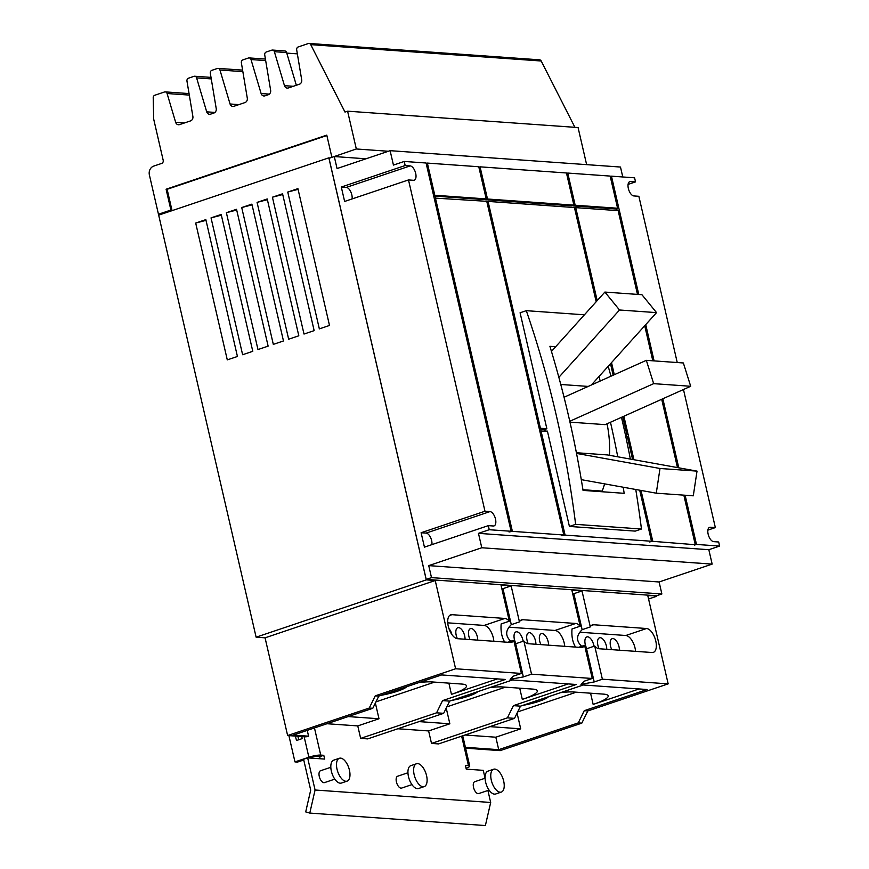 <?xml version="1.0" encoding="UTF-8"?>
<svg xmlns="http://www.w3.org/2000/svg" width="869" height="869" viewBox="0 0 869 869"><rect width="100%" height="100%" fill="white"/><g stroke="black" fill="none" stroke-linecap="round" stroke-linejoin="round"><path stroke-width="1.3" d="M656.269 493.19L693.288 495.819L697.025 471.117L660.005 468.489L656.269 493.19L581.285 479.655M619.521 309.994L656.54 312.623L641.919 294.71L604.889 292.071L619.521 309.994L558.854 377.342M653.662 383.653L690.692 386.281L683.36 362.97L646.34 360.342L653.662 383.653L569.782 421.269M697.025 471.117L607.42 454.932L576.397 452.727M660.005 468.489L576.527 453.412M588.194 386.423L560.766 384.467M656.54 312.623L591.344 385.01M604.889 292.071L551.457 351.402M690.692 386.281L605.161 424.637L569.977 422.138M646.34 360.342L564.057 397.252M604.618 483.87A106.333 91.136 94.1 0 1 602.228 491.094L582.936 489.725M607.018 423.811A106.333 91.136 94.1 0 1 609.473 455.302M602.228 491.094L602.391 491.778M598.969 376.538A956.009 819.424 94.1 0 1 600.197 381.035M610.472 422.258A956.009 819.424 94.1 0 1 617.75 456.801M623.192 487.216A956.009 819.424 94.1 0 1 624.181 493.32L583.045 490.398A956.009 819.424 -85.9 0 0 549.914 346.318L555.671 346.72M596.188 301.739L574.442 207.539L488.052 201.412L540.42 428.276L546.862 428.732L520.086 312.775L526.31 310.678L584.413 314.806M625.3 434.304L626.821 434.413L622.747 416.751M613.156 375.223L610.505 363.731M526.31 310.678A956.009 819.424 94.1 0 1 575.636 524.344L641.452 529.015A956.009 819.424 -85.9 0 0 635.76 489.486M630.362 459.071A956.009 819.424 -85.9 0 0 621.476 417.326M610.972 376.201A956.009 819.424 -85.9 0 0 608.191 366.305M491.3 780.21A12.057 5.844 71.4 0 0 501.337 792.083A12.057 5.844 71.4 0 0 503.683 781.101A12.057 5.844 71.4 0 0 493.646 769.228A12.057 5.844 71.4 0 0 491.3 780.21M337.042 769.261A12.057 5.844 71.4 0 0 347.089 781.133A12.057 5.844 71.4 0 0 349.436 770.14A12.057 5.844 71.4 0 0 339.388 758.268A12.057 5.844 71.4 0 0 337.042 769.261M414.165 774.735A12.057 5.844 71.4 0 0 424.213 786.608A12.057 5.844 71.4 0 0 426.56 775.615A12.057 5.844 71.4 0 0 416.512 763.753A12.057 5.844 71.4 0 0 414.165 774.735M641.452 529.015L635.228 531.111L569.412 526.44L547.416 431.133L539.801 431.067M575.636 524.344L569.412 526.44M540.974 430.676L565.089 535.108L561.732 535.717L563.807 535.011L486.759 201.315L434.174 198.056M433.707 196.036L484.131 199.609L486.205 198.914L478.776 166.75L427.363 163.09L434.793 195.264L486.205 198.914M433.62 195.655L434.793 195.264M487.498 199.012L485.423 199.707L571.813 205.844L573.888 205.138L566.469 172.974L480.068 166.837L487.498 199.012L573.888 205.138M575.18 205.236L573.106 205.931L615.524 208.94L617.598 208.245L610.168 176.081L567.75 173.061L575.18 205.236L617.598 208.245M632.61 459.484L627.375 436.814L625.81 436.705M625.419 434.88L626.821 434.413M486.879 201.804L488.052 201.412M539.247 428.667L540.42 428.276M545.145 430.97L544.787 429.427L546.862 428.732M544.787 429.427L539.334 429.047M574.561 208.028L575.734 207.637L597.199 300.62M637.488 294.395L618.152 210.646L575.734 207.637M493.646 769.228L487.965 771.14A12.057 5.844 71.4 0 0 485.619 782.133A12.057 5.844 71.4 0 0 495.656 793.994L501.337 792.083M339.388 758.268L333.707 760.179A12.057 5.844 71.4 0 0 331.361 771.172A12.057 5.844 71.4 0 0 341.408 783.045L347.089 781.133M416.512 763.753L410.831 765.665A12.057 5.844 71.4 0 0 408.484 776.647A12.057 5.844 71.4 0 0 418.532 788.52L424.213 786.608M477.646 691.691A21.182 3.682 -13 0 1 468.272 696.254A21.182 3.682 -13 0 1 451.978 700.338M489.595 687.661A32.664 5.67 -13 0 1 502.391 686.944L532.599 689.084A32.664 5.67 -13 0 1 537.357 690.855A32.664 5.67 -13 0 1 522.312 699.393L519.716 688.172M586.868 648.665A8.255 3.997 -108.6 0 1 585.25 644.418A8.255 3.997 -108.6 0 1 586.857 636.901A8.255 3.997 -108.6 0 1 593.723 645.015A8.255 3.997 -108.6 0 1 593.961 646.275M599.099 648.752A8.255 3.997 -108.6 0 1 597.894 645.319A8.255 3.997 -108.6 0 1 599.501 637.803A8.255 3.997 -108.6 0 1 606.377 645.917A8.255 3.997 -108.6 0 1 606.747 649.295M540.898 644.624A8.255 3.997 -108.6 0 1 539.703 641.181A8.255 3.997 -108.6 0 1 541.3 633.664A8.255 3.997 -108.6 0 1 548.176 641.789A8.255 3.997 -108.6 0 1 548.556 645.167M516.012 643.636A8.255 3.997 -108.6 0 1 514.394 639.388A8.255 3.997 -108.6 0 1 516.001 631.872A8.255 3.997 -108.6 0 1 522.877 639.986A8.255 3.997 -108.6 0 1 523.105 641.246M528.243 643.723A8.255 3.997 -108.6 0 1 527.048 640.29A8.255 3.997 -108.6 0 1 528.656 632.762A8.255 3.997 -108.6 0 1 535.521 640.887A8.255 3.997 -108.6 0 1 535.901 644.266M470.042 639.584A8.255 3.997 -108.6 0 1 468.847 636.151A8.255 3.997 -108.6 0 1 470.455 628.635A8.255 3.997 -108.6 0 1 477.32 636.749A8.255 3.997 -108.6 0 1 477.7 640.127M457.398 638.693A8.255 3.997 -108.6 0 1 456.192 635.25A8.255 3.997 -108.6 0 1 457.8 627.733A8.255 3.997 -108.6 0 1 464.676 635.858A8.255 3.997 -108.6 0 1 465.045 639.236M677.244 362.536L638.856 196.296L633.859 195.938A7.506 3.639 -108.6 0 1 628.526 189.181A7.506 3.639 -108.6 0 1 629.797 181.632A7.506 3.639 -108.6 0 1 630.536 181.534L635.532 181.893L628.081 184.402M488.302 525.636L424.441 547.144L421.107 532.74L484.978 511.233L489.986 511.591A7.506 3.639 -108.6 0 1 495.319 518.348A7.506 3.639 -108.6 0 1 494.037 525.908A7.506 3.639 -108.6 0 1 493.31 525.995L488.302 525.636L489.247 529.721L478.461 533.349L708.832 549.708L719.619 546.08L718.674 541.995L713.666 541.648A7.506 3.639 -108.6 0 1 708.333 534.891A7.506 3.639 -108.6 0 1 709.615 527.331A7.506 3.639 -108.6 0 1 710.342 527.244L715.35 527.592L707.887 530.112M478.895 167.228L480.068 166.837M426.19 163.491L427.363 163.09M566.577 173.463L567.75 173.061M421.107 532.74L426.114 533.099A7.506 3.639 -108.6 0 1 430.427 537.205A7.506 3.639 -108.6 0 1 431.893 544.635M341.3 187.041L405.171 165.534L410.168 165.892A7.506 3.639 -108.6 0 1 415.501 172.649A7.506 3.639 -108.6 0 1 414.231 180.198A7.506 3.639 -108.6 0 1 413.492 180.296L408.495 179.937L344.624 201.445L341.3 187.041L346.307 187.4A7.506 3.639 -108.6 0 1 350.62 191.506A7.506 3.639 -108.6 0 1 352.086 198.936M611.515 362.612L614.307 374.713M623.888 416.24L633.925 459.723M641.018 490.442L652.771 541.333L649.415 541.941L651.489 541.246L565.089 535.108M694.288 544.646L652.771 541.333M695.189 544.342L683.838 495.156M677.472 467.576L661.7 399.284M652.815 360.798L644.722 325.745M610.277 176.559L611.45 176.168L638.769 294.482M645.732 324.626L654.096 360.896M662.841 398.762L678.787 467.815M685.12 495.243L696.482 544.439L694.407 545.135M616.697 208.549L617.164 210.58M435.347 197.665L512.384 531.361L509.028 531.969L511.102 531.274L426.082 163.003L404.226 161.449L405.171 165.534M563.807 535.011L512.384 531.361M651.489 541.246L639.703 490.203M625.919 434.717L626.386 436.738M406.79 686.662A21.182 3.682 -13 0 1 397.415 691.224A21.182 3.682 -13 0 1 381.133 695.298M418.749 682.632A32.664 5.67 -13 0 1 431.545 681.904L461.743 684.055A32.664 5.67 -13 0 1 466.501 685.826A32.664 5.67 -13 0 1 451.456 694.364L448.871 683.143M448.936 628.591A8.255 3.997 -108.6 0 1 451.934 634.609M315.078 790.008L309.788 813.08L305.703 811.907L310.7 790.117L303.574 759.245L307.659 757.877L315.078 790.008L490.681 802.478L487.911 790.486M309.788 813.08L485.391 825.55L490.681 802.478M560.451 692.702A32.664 5.67 -13 0 1 573.247 691.974L603.455 694.114A32.664 5.67 -13 0 1 608.202 695.884A32.664 5.67 -13 0 1 593.158 704.422L590.572 693.201M548.502 696.721A21.182 3.682 -13 0 1 539.128 701.294A21.182 3.682 -13 0 1 522.834 705.367M611.754 649.654A8.255 3.997 -108.6 0 1 610.549 646.221A8.255 3.997 -108.6 0 1 612.156 638.693A8.255 3.997 -108.6 0 1 619.032 646.818A8.255 3.997 -108.6 0 1 619.401 650.197M505.41 687.151L446.807 706.888M446.221 708.094L449.849 723.79L419.054 721.607M568.25 683.925L522.312 699.393M635.554 651.337A12.514 6.061 71.4 0 0 625.832 635.5L579.71 632.219M564.709 646.308A12.514 6.061 71.4 0 0 554.987 630.459L508.865 627.19M531.524 674.17L592.245 678.483L584.587 645.309A12.514 6.061 -108.6 0 1 582.48 647.34A12.514 6.061 -108.6 0 1 581.263 647.492L528.319 643.723A12.514 6.061 -108.6 0 1 523.855 640.996L531.524 674.17L523.355 676.918L510.136 679.308L513.231 676.201L521.4 673.453L513.742 640.268A12.514 6.061 -108.6 0 1 511.635 642.31A12.514 6.061 -108.6 0 1 510.407 642.452L457.474 638.693A12.514 6.061 -108.6 0 1 448.578 627.44A12.514 6.061 -108.6 0 1 450.707 614.839A12.514 6.061 -108.6 0 1 451.934 614.687L504.867 618.446A12.514 6.061 -108.6 0 1 509.332 621.183L501.022 585.195L511.146 585.912L519.456 621.9L511.287 624.648C505.323 630.459 505.171 635.989 510.842 641.246M493.853 641.279A12.514 6.061 71.4 0 0 484.131 625.43L447.752 622.845M719.619 546.08L696.482 544.439M683.469 389.518L715.35 527.592M611.45 176.168L634.598 177.808L635.532 181.893M478.461 533.349L481.784 547.752L428.732 565.621L659.104 581.98L661.874 593.983L656.584 595.765L426.212 579.406L329.003 158.321L334.283 156.539L337.053 168.543L390.116 150.674L620.488 167.044L622.78 176.972M390.116 150.674L393.44 165.077L404.226 161.449M408.495 179.937L484.978 511.233M511.102 531.274L489.247 529.721M708.832 549.708L712.156 564.111L481.784 547.752M659.104 581.98L712.156 564.111M428.732 565.621L431.502 577.624L426.212 579.406M661.874 593.983L431.502 577.624M434.565 682.122L375.962 701.859M375.375 703.064L378.993 718.761L348.208 716.577M497.405 678.885L451.456 694.364M301.782 736.532L302.249 738.574L296.535 740.497L295.297 736.076M297.828 736.26L298.806 739.736M303.748 759.984L297.502 762.091L294.971 761.907L288.899 735.619M485.076 778.233L474.756 781.709A6.257 3.031 71.4 0 0 473.54 787.412A6.257 3.031 71.4 0 0 478.754 793.571L489.062 790.095M330.817 767.284L320.509 770.76A6.257 3.031 71.4 0 0 319.281 776.451A6.257 3.031 71.4 0 0 324.495 782.611L334.815 779.135M411.939 784.609L401.619 788.085A6.257 3.031 -108.6 0 1 396.416 781.937A6.257 3.031 -108.6 0 1 397.633 776.234L407.952 772.758M449.849 723.79L428.623 730.938L397.828 728.754M514.513 718.359L520.488 706.149L513.405 705.65L507.42 717.848L514.513 718.359L438.584 743.918L431.502 743.419L428.623 730.938M507.42 717.848L431.502 743.419M485.076 778.2L483.262 770.347L466.262 769.141L465.393 765.361L468.445 765.567A8.831 1.532 -13 0 1 469.727 766.045A8.831 1.532 -13 0 1 466.056 768.229M294.971 761.907L308.875 757.225A8.831 1.532 -13 0 1 320.726 755.085L323.789 755.302L324.658 759.082L307.659 757.877M323.789 755.302L319.705 756.671L316.653 756.454A3.9 0.673 167 0 0 311.406 757.399L309.603 758.007M320.183 758.756L319.705 756.671M378.993 718.761L357.767 725.908L326.972 723.725M443.657 713.319L449.642 701.12L442.549 700.62L436.575 712.819L443.657 713.319L367.739 738.889L360.646 738.389L357.767 725.908M436.575 712.819L360.646 738.389M639.106 688.954L593.158 704.422M489.91 726.636L520.705 728.83L495.83 737.205L465.045 735.011M520.705 728.83L517.077 713.123M576.266 692.191L517.663 711.917M520.488 706.149L583.338 684.989L647.101 689.519L584.261 710.679L578.276 722.889L498.719 749.675L465.404 747.307M449.642 701.12L512.482 679.96L576.245 684.49L513.405 705.65M307.246 730.373L308.582 736.173L293.244 735.087L372.801 708.289L378.786 696.091L441.626 674.931L505.4 679.46L442.549 700.62M504.683 642.05C501.739 637.205 500.566 631.166 501.163 623.931L509.332 621.183M501.869 588.856L502.977 588.661L511.287 624.648M514.437 643.277L515.697 643.744L523.355 676.918M515.697 643.744L523.855 640.996M584.587 645.309L578.667 647.307M585.282 648.317L586.553 648.774L594.211 681.948L580.981 684.337L584.087 681.231L592.245 678.483M575.539 647.079C572.595 642.234 571.422 636.195 572.019 628.96L580.188 626.212L571.878 590.225L581.991 590.942L590.301 626.929L582.143 629.677C576.18 635.489 576.028 641.018 581.698 646.275M572.725 593.896L573.833 593.69L582.143 629.677M586.553 648.774L594.711 646.025L602.369 679.2L594.211 681.948M590.301 626.929A12.514 6.061 -108.6 0 1 592.408 624.898A12.514 6.061 -108.6 0 1 593.636 624.757L646.569 628.515A12.514 6.061 -108.6 0 1 655.465 639.769A12.514 6.061 -108.6 0 1 653.336 652.369A12.514 6.061 -108.6 0 1 652.108 652.521L599.175 648.763A12.514 6.061 -108.6 0 1 594.711 646.025M573.833 593.69L581.991 590.942M519.456 621.9A12.514 6.061 -108.6 0 1 521.563 619.869A12.514 6.061 -108.6 0 1 522.78 619.716L575.723 623.475A12.514 6.061 -108.6 0 1 580.188 626.212M502.977 588.661L511.146 585.912M513.742 640.268L507.811 642.267M334.283 156.539L366.012 158.799M378.786 696.091L375.245 695.841L455.606 668.772L521.4 673.453M372.801 708.289L369.26 708.039L375.245 695.841M469.727 766.045L462.742 735.804A8.831 1.532 167 0 0 462.742 735.782M495.83 737.205L498.719 749.675M602.369 679.2L668.163 683.87L587.802 710.94L581.817 723.138L578.276 722.889M587.802 710.94L584.261 710.679M205.844 219.629L237.433 356.475L227.287 359.885L195.688 223.051L205.844 219.629M206.007 220.346L195.688 223.051M221.193 214.458L252.781 351.304L242.625 354.726L211.037 217.88L221.193 214.458M221.356 215.175L211.037 217.88M236.531 209.299L268.13 346.134L257.974 349.555L226.385 212.709L236.531 209.299M236.694 210.016L226.385 212.709M251.88 204.128L283.468 340.963L273.322 344.385L241.723 207.55L251.88 204.128M252.043 204.845L241.723 207.55M267.217 198.958L298.817 335.803L288.66 339.214L257.072 202.379L267.217 198.958M267.391 199.674L257.072 202.379M282.566 193.798L314.154 330.633L304.009 334.054L272.421 197.209L282.566 193.798M282.729 194.515L272.421 197.209M297.915 188.627L329.503 325.462L319.347 328.884L287.758 192.049L297.915 188.627M298.078 189.344L287.758 192.049M329.894 158.017L328.84 157.843L426.277 579.884L256.116 637.183L265.067 637.824L435.228 580.525L426.277 579.884M435.228 580.525L455.606 668.772M656.627 595.754L647.785 595.613L668.163 683.87M265.067 637.824L287.628 735.532L306.007 736.836A8.831 1.532 167 0 1 308.582 736.173M369.26 708.039L287.628 735.532M465.599 748.166L500.186 750.631L581.817 723.138M648.567 599.002L656.747 596.253M256.116 637.183L158.679 215.143L328.84 157.843M286.77 53.107L297.361 53.856M296.34 85.271L286.607 52.553A2.498 2.14 -85.9 0 0 284.76 50.923L272.508 50.054A2.498 2.14 94.1 0 1 274.365 51.684L284.467 85.662A3.748 3.215 -85.9 0 0 288.345 87.965L299.37 84.25A3.748 3.215 -85.9 0 0 301.706 79.85L296.687 49.87A2.498 2.14 94.1 0 1 298.241 46.937L308.332 43.548A2.498 2.14 94.1 0 1 310.733 44.634L344.993 112.058L347.589 111.178L356.323 148.979L332.219 157.235M326.863 135.51L167.13 189.301L171.932 210.124L159.494 214.317L158.462 214.241L149.381 174.908A7.104 6.094 94.1 0 1 153.704 166.109L161.677 163.415A2.498 2.14 -85.9 0 0 163.198 160.32L153.835 119.748A5.507 4.714 94.1 0 1 153.672 118.477L153.216 97.762A2.498 2.14 94.1 0 1 154.812 95.242L164.502 91.984A2.498 2.14 94.1 0 1 167.087 93.515L175.647 122.301A3.748 3.215 -85.9 0 0 179.525 124.615L190.55 120.9A3.748 3.215 -85.9 0 0 192.885 116.5L186.965 81.11A2.498 2.14 94.1 0 1 188.519 78.188L194.015 76.331A2.498 2.14 94.1 0 1 196.6 77.873L206.703 111.84A3.748 3.215 -85.9 0 0 210.58 114.154L213.904 113.035A3.748 3.215 -85.9 0 0 216.229 108.636L210.32 73.257A2.498 2.14 94.1 0 1 211.873 70.324L217.369 68.466A2.498 2.14 94.1 0 1 219.955 70.009L230.057 103.987A3.748 3.215 -85.9 0 0 233.935 106.29L244.96 102.575A3.748 3.215 -85.9 0 0 247.296 98.175L241.376 62.796A2.498 2.14 94.1 0 1 242.929 59.863L248.425 58.006A2.498 2.14 94.1 0 1 251.011 59.548L261.113 93.526A3.748 3.215 -85.9 0 0 264.991 95.829L268.315 94.71A3.748 3.215 -85.9 0 0 270.639 90.311L264.73 54.932A2.498 2.14 94.1 0 1 266.283 51.999L271.78 50.152A2.498 2.14 94.1 0 1 272.508 50.054M309.06 43.45L539.53 59.82A2.498 2.14 94.1 0 1 541.202 61.004L574.909 127.319M586.629 164.632L578.07 127.547L347.589 111.178M388.389 151.26L356.323 148.979M158.462 214.241L170.911 210.048L166.098 189.225L326.777 135.119L331.871 157.213M166.098 189.225L167.13 189.301M170.911 210.048L171.932 210.124M629.156 182.001L630.536 181.534M708.974 527.7L710.342 527.244M426.114 533.099L489.986 511.591M346.307 187.4L410.168 165.892M646.569 628.515L625.832 635.5M593.636 624.757L591.354 625.517M575.723 623.475L554.987 630.459M522.78 619.716L520.498 620.488M504.867 618.446L484.131 625.43M451.934 614.687L449.642 615.458M308.875 757.225L304.139 736.706M320.726 755.085L314.459 727.94M468.445 765.567L461.656 736.152M189.301 95.09L167.087 93.515M184.5 122.931L175.647 122.301M211.265 78.916L196.6 77.873M214.947 112.427L206.703 111.84M242.853 71.638L219.955 70.009M238.91 104.617L230.057 103.987M265.675 60.591L251.011 59.548M269.357 94.113L261.113 93.526M286.607 52.553L274.365 51.684M293.32 86.292L284.467 85.662M541.202 61.004L310.733 44.634M189.051 93.58L165.229 91.886M211.004 77.395L194.754 76.244M242.603 70.117L218.097 68.379M265.414 59.07L249.164 57.919"/></g></svg>
